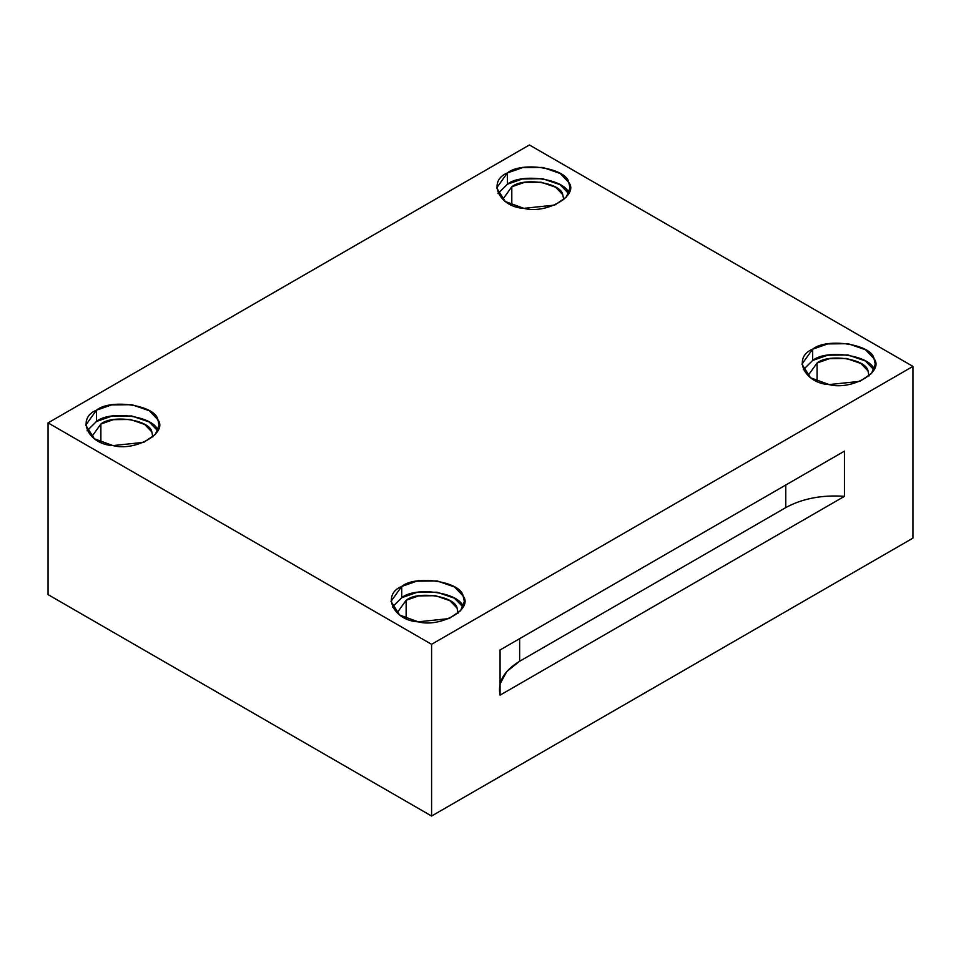 <?xml version="1.0" encoding="UTF-8"?>
<svg xmlns="http://www.w3.org/2000/svg" width="961" height="961" viewBox="0 0 961 961"><rect width="100%" height="100%" fill="white"/><g stroke="black" fill="none" stroke-linecap="round" stroke-linejoin="round"><path stroke-width="1.44" d="M500.068 683.848L506.795 671.511L519.637 661.264L519.637 638.669L519.637 661.264L785.762 507.612L785.762 485.017L785.762 507.612L519.637 661.264C503.948 670.79 497.426 682.094 500.068 695.151L844.467 496.32C821.835 494.795 802.267 498.555 785.762 507.612C802.267 498.555 821.835 494.795 844.467 496.32L844.467 451.129L500.068 649.96L500.068 695.151L500.068 649.96L844.467 451.129L844.467 496.32L500.068 695.151M511.805 186.77L502.891 199.191L511.805 186.77L511.805 205.029L511.805 186.77C523.589 176.98 561.008 182.77 562.738 194.651L563.759 199.708L562.738 194.651L555.674 187.251L541.211 182.218L524.334 182.41L511.805 186.77M568.756 193.714C566.666 179.407 521.595 172.439 507.408 184.224L497.99 193.545L507.408 184.224L522.4 178.986L542.629 178.71L560.047 184.692L568.672 193.545M507.408 172.932L496.669 187.9L505.294 201.534L523.841 208.345L554.713 205.089L566.257 197.209L570.005 187.9L568.756 182.422L560.239 173.509L542.821 167.442L522.484 167.67L507.408 172.932L507.408 184.224L507.408 172.932C521.595 161.136 566.666 168.115 568.756 182.422C579.339 195.407 546.341 214.459 523.841 208.345C499.071 207.144 486.987 181.124 507.408 172.932M817.066 363.006L808.153 375.439L817.066 363.006L817.066 381.277L817.066 363.006C828.85 353.216 866.269 359.006 867.999 370.886L869.02 375.943L867.999 370.886L860.924 363.498L846.473 358.453L829.583 358.645L817.066 363.006M874.005 369.949C871.927 355.654 826.856 348.675 812.67 360.459L803.252 369.781L812.67 360.459L827.661 355.222L847.89 354.957L865.308 360.928L873.933 369.781M812.67 349.167L801.93 364.135L810.555 377.781L829.103 384.58L859.975 381.337L871.519 373.457L875.255 364.135L874.005 358.657L865.501 349.756L848.082 343.69L827.745 343.918L812.67 349.167L812.67 360.459L812.67 349.167C826.856 337.383 871.927 344.35 874.005 358.657C884.6 371.643 851.602 390.695 829.103 384.58C804.321 383.379 792.248 357.36 812.67 349.167M406.143 600.253L397.229 612.674L406.143 600.253L406.143 618.524L406.143 600.253C417.927 590.462 455.346 596.252 457.076 608.133L458.097 613.19L457.076 608.133L450 600.733L435.549 595.7L418.66 595.892L406.143 600.253M463.082 607.196C461.004 592.901 415.933 585.922 401.734 597.706L392.328 607.028L401.734 597.706L416.738 592.469L436.967 592.204L454.385 598.174L463.01 607.028M401.734 586.414L390.995 601.382L399.632 615.028L418.179 621.827L449.051 618.584L460.595 610.703L464.331 601.382L463.082 595.904L454.577 587.003L437.159 580.937L416.822 581.165L401.734 586.414L401.734 597.706L401.734 586.414C415.933 574.63 461.004 581.597 463.082 595.904C473.665 608.89 440.679 627.941 418.179 621.827C393.397 620.626 381.325 594.607 401.734 586.414M100.881 424.017L91.968 436.438L100.881 424.017L100.881 442.276L100.881 424.017C112.665 414.227 150.084 420.017 151.814 431.885L152.835 436.955L151.814 431.885L144.739 424.498L130.288 419.464L113.41 419.657L100.881 424.017M157.82 430.96C155.742 416.654 110.671 409.686 96.484 421.471L87.067 430.792L96.484 421.471L111.476 416.233L131.705 415.957L149.123 421.939L157.748 430.792M96.484 410.167L85.745 425.146L94.37 438.781L112.917 445.592L143.79 442.336L155.334 434.456L159.07 425.146L157.82 419.657L149.315 410.755L131.897 404.689L111.56 404.917L96.484 410.167L96.484 421.471L96.484 410.167C110.671 398.383 155.742 405.362 157.82 419.657C168.415 432.654 135.417 451.706 112.917 445.592C88.136 444.39 76.063 418.359 96.484 410.167M48.05 594.607L48.05 422.876L529.415 144.967L48.05 422.876L431.585 644.314L912.95 366.393L529.415 144.967L912.95 366.393L912.95 538.124L431.585 816.033L431.585 644.314L48.05 422.876L48.05 594.607L431.585 816.033L48.05 594.607M912.95 538.124L912.95 366.393L431.585 644.314L431.585 816.033L912.95 538.124"/></g></svg>
